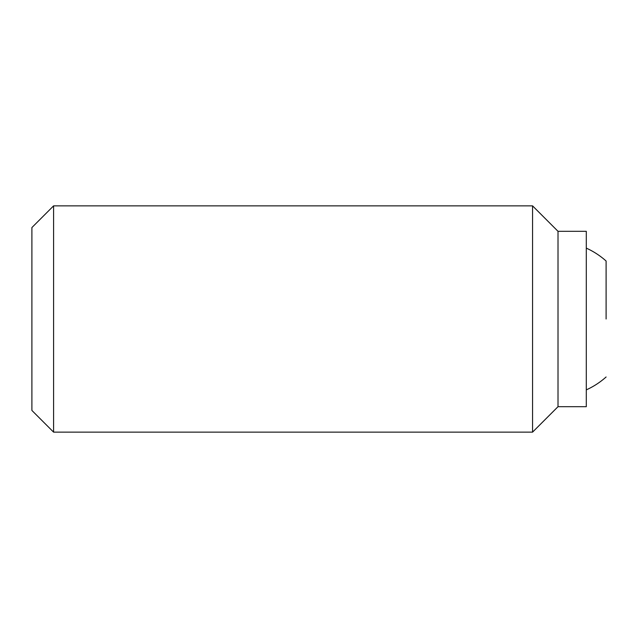 <?xml version="1.0" encoding="UTF-8"?>
<svg xmlns="http://www.w3.org/2000/svg" width="638" height="638" viewBox="0 0 638 638"><rect width="100%" height="100%" fill="white"/><g stroke="black" fill="none" stroke-linecap="round" stroke-linejoin="round"><path stroke-width="0.96" d="M606.1 319L606.1 261.014A77.788 77.788 0 0 0 586.298 248.126M53.592 205.859L31.9 227.551L31.9 410.449L53.592 432.141L532.555 432.141L558.011 406.685L586.298 406.685L586.298 231.315L558.011 231.315L532.555 205.859L53.592 205.859L53.592 432.141M558.011 406.685L558.011 231.315M532.555 432.141L532.555 205.859M586.298 389.874A77.788 77.788 0 0 0 606.1 376.986"/></g></svg>
